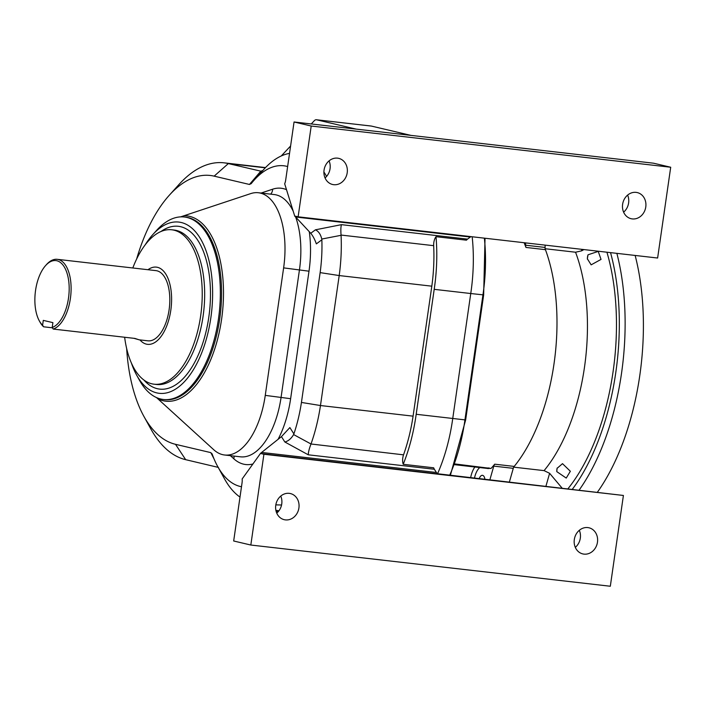 <?xml version="1.0" encoding="UTF-8"?>
<svg xmlns="http://www.w3.org/2000/svg" width="706" height="706" viewBox="0 0 706 706"><rect width="100%" height="100%" fill="white"/><g stroke="black" fill="none" stroke-linecap="round" stroke-linejoin="round"><path stroke-width="1.06" d="M471.043 236.634A8.481 4.21 -83.5 0 0 470.337 237.04L295.629 217.007L310.755 233.271L315.423 229.821L341.422 224.658C340.821 226.767 340.698 230.227 341.051 235.054L341.069 235.31A111.619 55.403 96.5 0 1 339.198 275.561L320.471 405.535A111.619 55.403 96.5 0 1 311.002 443.995L403.532 454.84A8.481 4.21 -83.5 0 0 403.214 464.301A117.275 58.21 96.5 0 0 416.187 414.281L452.749 418.473L470.752 293.528A117.275 58.21 -83.5 0 0 472.173 236.766A117.275 58.21 96.5 0 1 470.752 293.528L483.478 294.896M449.748 475.138A117.275 58.21 -83.5 0 0 464.936 419.876L452.749 418.473A117.275 58.21 96.5 0 1 437.588 473.691A117.275 58.21 -83.5 0 0 452.749 418.473L470.752 293.528L434.199 289.336A117.275 58.21 -83.5 0 0 436.017 236.686A8.481 4.21 -83.5 0 0 433.669 245.67L341.051 235.054M623.61 212.162A13.423 11.631 103.2 0 0 627.625 195.103M311.205 126.03L294.058 121.988L342.798 127.574L653.544 163.201L670.7 167.243L657.621 258.025L298.126 216.813L311.205 126.03L670.7 167.243M575.311 547.362A13.423 11.631 103.2 0 0 579.326 530.303M325.051 177.93A13.423 11.631 103.2 0 0 329.067 160.871M294.058 121.988L285.683 180.101A8.481 4.21 96.5 0 1 284.677 183.807L294.773 216.239A8.481 4.21 96.5 0 1 295.487 216.204A8.481 4.21 96.5 0 1 295.726 216.248L298.126 216.813M240.005 497.077A111.619 55.403 96.5 0 1 224.543 478.906L217.66 466.445A97.49 48.387 -83.5 0 0 241.487 486.743M281.562 505.002L275.825 504.869M410.98 135.393L371.409 126.074L316.57 119.791A7.069 3.504 -83.5 0 0 316.367 119.755A7.069 3.504 -83.5 0 0 314.294 120.717L311.258 123.956M356.142 129.101L316.57 119.791M337.547 158.153A13.423 11.631 103.2 0 0 324.169 169.422A13.423 11.631 103.2 0 0 332.561 184.487A13.423 11.631 103.2 0 0 346.955 174.082A13.423 11.631 103.2 0 0 338.712 158.356A13.423 11.631 103.2 0 0 337.547 158.153M636.106 192.376A13.423 11.631 103.2 0 0 622.727 203.646A13.423 11.631 103.2 0 0 631.12 218.71A13.423 11.631 103.2 0 0 645.522 208.314A13.423 11.631 103.2 0 0 637.271 192.579A13.423 11.631 103.2 0 0 636.106 192.376M289.239 493.353A13.423 11.631 103.2 0 0 275.87 504.622A13.423 11.631 103.2 0 0 284.253 519.687A13.423 11.631 103.2 0 0 298.656 509.291A13.423 11.631 103.2 0 0 290.404 493.556A13.423 11.631 103.2 0 0 289.239 493.353M250.824 545.032L263.912 454.249L261.511 453.684A8.481 4.21 96.5 0 1 260.62 453.252L242.149 478.959A8.481 4.21 96.5 0 1 242.043 482.886L233.677 540.99L250.824 545.032L610.319 586.245L623.407 495.462L437.72 473.761M263.912 454.249L623.407 495.462M587.807 527.585A13.423 11.631 103.2 0 0 574.428 538.855A13.423 11.631 103.2 0 0 582.821 553.919A13.423 11.631 103.2 0 0 597.214 543.523A13.423 11.631 103.2 0 0 588.972 527.788A13.423 11.631 103.2 0 0 587.807 527.585M287.633 166.554A97.49 48.387 -83.5 0 0 254.257 180.021L263.779 169.449A111.619 55.403 96.5 0 1 289.531 153.379M323.904 171.99A111.619 55.403 96.5 0 1 326.578 176.421M470.337 237.04L467.531 239.122A8.481 4.21 -83.5 0 0 466.481 240.181L436.017 236.686M260.62 453.252L281.447 436.643L289.875 427.571L293.89 433.89A97.49 48.387 -83.5 0 0 301.436 402.438L320.136 272.622L339.198 275.561L431.816 286.177A111.619 55.403 -83.5 0 0 433.669 245.67M341.069 235.31L321.777 239.043L321.857 239.802L316.35 243.879C314.832 239.484 312.97 235.945 310.755 233.271M320.136 272.622A97.49 48.387 -83.5 0 0 321.857 239.802M254.257 180.021A97.49 48.387 -83.5 0 0 251.257 183.578L251.133 183.728M251.257 183.578L249.456 184.46L214.147 176.147A135.64 67.326 -83.5 0 0 169.263 195.288A135.64 67.326 -83.5 0 0 136.629 259.049M126.656 348.57A135.64 67.326 -83.5 0 0 143.909 416.408A135.64 67.326 -83.5 0 0 175.503 444.312L210.812 452.625L212.25 454.276A97.49 48.387 -83.5 0 0 217.66 466.445M212.021 453.737L212.25 454.276M218.463 467.434L185.678 459.677A149.769 74.333 96.5 0 1 150.793 428.869L143.909 416.408M169.263 195.288L178.786 184.707A149.769 74.333 96.5 0 1 224.067 162.83A149.769 74.333 96.5 0 1 228.347 163.58L261.202 171.258M310.914 444.224C309.228 448.663 308.337 452.184 308.257 454.805L284.845 441.991L281.447 436.643M403.214 464.301L433.678 467.796A8.481 4.21 -83.5 0 0 434.366 469.269L436.414 472.49A8.481 4.21 -83.5 0 0 438.214 473.938L261.511 453.684M403.532 454.84A111.619 55.403 -83.5 0 0 413.081 416.152L431.816 286.177M416.187 414.281L434.199 289.336M276.743 513.138A13.423 11.631 103.2 0 0 280.759 496.071M152.761 234.648L156.573 230.421A91.842 45.581 96.5 0 1 184.345 216.998A91.842 45.581 96.5 0 1 219.169 313.438A91.842 45.581 96.5 0 1 163.421 399.49A91.842 45.581 96.5 0 1 160.8 399.031A91.842 45.581 96.5 0 1 139.409 380.137L136.655 375.151A86.185 42.775 -83.5 0 0 156.732 392.88A86.185 42.775 -83.5 0 0 212.577 289.107A86.185 42.775 -83.5 0 0 152.761 234.648A86.185 42.775 -83.5 0 0 145.012 245.097M301.436 402.438L320.471 405.535L413.081 416.152M131.466 363.219A86.185 42.775 -83.5 0 0 136.655 375.151M132.807 267.98A77.713 38.574 96.5 0 1 171.77 229.785A77.713 38.574 96.5 0 1 201.236 311.381A77.713 38.574 96.5 0 1 154.067 384.196A77.713 38.574 96.5 0 1 151.843 383.808A77.713 38.574 96.5 0 1 124.644 337.256M180.586 216.883L250.674 193.62A67.82 33.659 96.5 0 1 258.422 192.747A67.82 33.659 96.5 0 1 283.627 267.874L265.262 395.378A67.82 33.659 -83.5 0 1 224.596 454.999A67.82 33.659 -83.5 0 1 213.768 449.757L156.467 397.549M214.033 458.891L210.812 452.625M293.89 433.89L293.608 434.569L311.002 443.995M249.456 184.46L260.761 171.214L262.844 170.508M290.59 146.01L281.262 155.964M295.629 217.007L294.773 216.239M278.914 510.835A28.258 1.43 -171.8 0 1 275.861 510.244M315.423 229.821C318.512 231.241 320.639 234.313 321.777 239.043M293.608 434.569C291.19 438.664 288.269 441.135 284.845 441.991M52.42 327.813L43.604 326.799L42.598 325.201A33.914 16.829 96.5 0 1 39.289 320.815A33.914 16.829 96.5 0 1 45.634 265.535L46.578 264.476A35.326 17.535 96.5 0 1 57.265 259.323A35.326 17.535 96.5 0 1 70.997 292.452A35.326 17.535 96.5 0 1 53.215 329.067L134.864 338.421L139.206 339.824L133.928 338.315M139.206 339.824L147.925 340.821A35.326 17.535 -83.5 0 0 169.369 307.728A35.326 17.535 -83.5 0 0 155.973 270.636L57.265 259.323M43.604 326.799A35.326 17.535 96.5 0 1 39.977 322.06L39.289 320.815M53.215 329.067L52.2 327.469L52.897 322.642L43.295 320.374L42.598 325.201M45.634 265.535A33.914 16.829 96.5 0 1 68.853 282.188A33.914 16.829 96.5 0 1 52.2 327.469M147.986 269.718A38.856 19.283 96.5 0 1 156.37 267.124A38.856 19.283 96.5 0 1 171.108 307.922A38.856 19.283 96.5 0 1 147.519 344.334A38.856 19.283 96.5 0 1 146.416 344.14A38.856 19.283 96.5 0 1 139.947 339.904M524.099 242.714A145.533 72.233 96.5 0 1 525.944 247.435A4.236 2.1 96.5 0 1 525.608 245.211L545.103 247.444L545.129 245.132L545.085 248.724A145.533 72.233 96.5 0 1 513.615 467.143L509.388 481.977L513.271 468.343L493.776 466.11L489.893 479.745M525.608 245.211L525.635 242.89M479.25 478.518A6.354 3.159 96.5 0 1 482.463 475.323A6.354 3.159 96.5 0 1 484.872 479.162M545.103 247.444A4.236 2.1 -83.5 0 0 545.438 249.668A145.533 72.233 96.5 0 1 514.206 466.419A4.236 2.1 -83.5 0 0 513.271 468.343M493.776 466.11A4.236 2.1 96.5 0 1 494.703 464.186A145.533 72.233 96.5 0 1 491.032 468.457L486.875 468.387M454.92 463.948L491.032 468.457M484.36 238.16A117.275 58.21 -83.5 0 1 482.939 294.923L464.936 419.876L465.466 419.858M513.73 467.151L544.079 470.628A145.533 72.233 -83.5 0 0 575.549 252.219L581.673 250.824L583.88 249.571M545.2 248.741L575.549 252.219M635.144 255.448A176.615 87.659 96.5 0 1 597.497 492.082M562.011 488.014L549.612 473.302L544.079 470.628M591.143 264.847L587.348 258.775L588.019 254.795L598.229 251.398L601.035 259.402L591.143 264.847M562.497 463.657L570.351 471.264L566.238 478.077L556.778 471.617L557.078 468.343L562.497 463.657M556.778 471.617A7.21 3.574 96.5 0 1 557.166 468.034M587.366 259.12A7.21 3.574 96.5 0 1 587.869 255.298M341.422 224.658L467.531 239.122M261.088 193.056L272.613 189.208A74.889 37.171 96.5 0 1 286.504 189.676M309.272 231.674A74.889 37.171 96.5 0 1 308.999 271.201L290.625 398.696A74.889 37.171 96.5 0 1 278.058 439.361M252.907 463.983A74.889 37.171 96.5 0 1 233.765 458.741L230.394 455.661M214.147 176.147L228.347 163.58L265.288 167.816M261.705 452.458L436.414 472.49M434.366 469.269L308.257 454.805M276.09 511.276L278.358 511.532M163.421 399.49L164.639 399.622A91.842 45.581 -83.5 0 0 220.387 313.579A91.842 45.581 -83.5 0 0 185.563 217.139L184.345 216.998M160.977 231.515A81.949 40.674 96.5 0 1 210.441 297.517A81.949 40.674 96.5 0 1 157.332 388.697A81.949 40.674 96.5 0 1 143.945 380.066M154.067 384.196L156.503 384.47A77.713 38.574 -83.5 0 0 203.672 311.664A77.713 38.574 -83.5 0 0 174.206 230.059L171.77 229.785M224.596 454.999L240.437 456.817A67.82 33.659 -83.5 0 0 281.103 397.187L299.476 269.692A67.82 33.659 -83.5 0 0 295.655 217.042M265.262 395.378L290.625 398.696M283.627 267.874L308.999 271.201M293.175 211.138A67.82 33.659 -83.5 0 0 274.263 194.565L258.422 192.747M184.478 215.727A93.254 46.287 96.5 0 1 221.605 319.183A93.254 46.287 96.5 0 1 158.073 398.943M185.678 459.677L175.503 444.312M233.765 458.741A7.069 5.772 132.4 0 0 234.03 456.076M270.575 194.141A7.069 5.975 71.5 0 0 272.613 189.208M545.438 249.668L525.944 247.435M494.703 464.186L514.206 466.419M488.896 467.849A4.236 2.1 96.5 0 1 487.617 468.466L488.278 468.616L487.661 467.919M479.736 467.566A15.541 7.713 -83.5 0 0 474.52 477.98M470.673 477.538A18.365 9.116 96.5 0 1 474.864 467.01M606.922 252.21A166.722 82.752 96.5 0 1 568.003 488.693M572.398 489.196A172.379 85.558 -83.5 0 0 610.54 252.624M616.867 253.357A176.615 87.659 96.5 0 1 579.22 489.982M545.95 486.169L549.612 473.302M581.673 250.824L581.691 249.324M224.067 162.83L265.509 167.587M316.367 119.755L371.206 126.039M454.655 464.689L487.617 468.466M485.031 238.24L483.654 294.958L465.651 419.92L450.402 475.217"/></g></svg>

